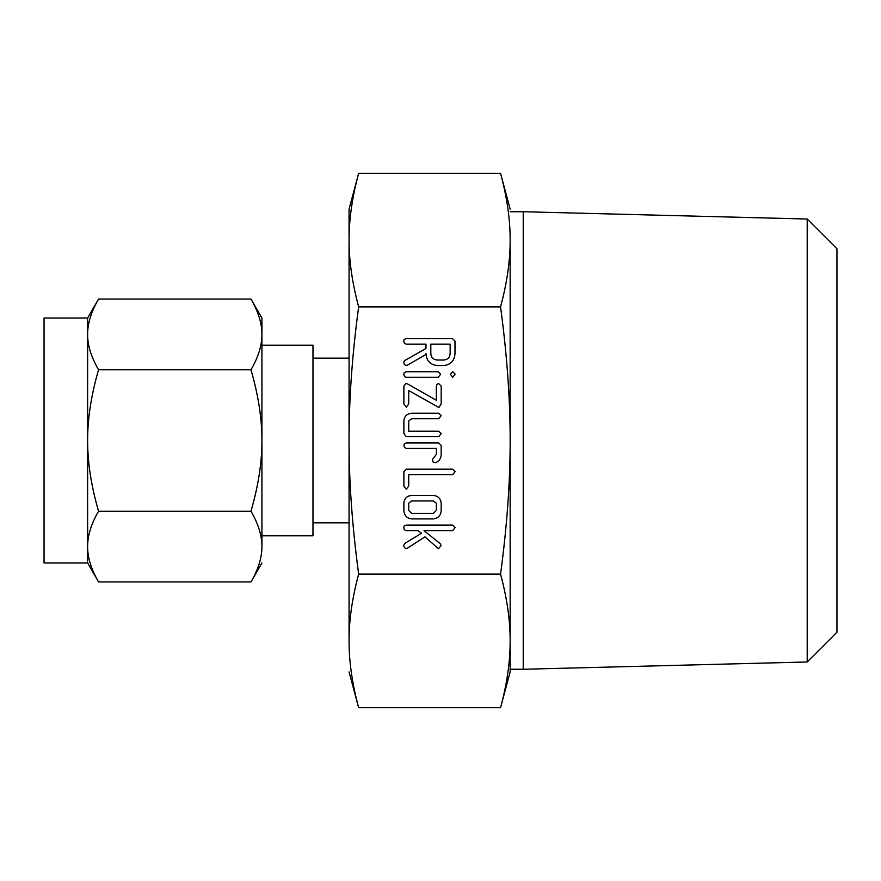 <?xml version="1.0" encoding="UTF-8"?>
<svg xmlns="http://www.w3.org/2000/svg" width="881" height="881" viewBox="0 0 881 881"><rect width="100%" height="100%" fill="white"/><g stroke="black" fill="none" stroke-linecap="round" stroke-linejoin="round"><path stroke-width="1.32" d="M450.334 374.161L452.735 371.76L455.169 374.161L452.735 377.288L450.334 374.161M438.22 371.76L440.665 374.205L438.22 377.288L406.174 377.288L404.632 376.639L403.707 374.205L404.247 372.597L406.174 371.76L438.22 371.76M441.183 403.983L439.046 407.297L437.769 406.923L408.718 390.525L408.718 403.983L406.295 407.154L403.872 403.983L403.872 386.109L406.02 383.488L407.562 383.918L436.348 400.26L436.348 386.109L437.042 384.27L438.76 383.631L441.183 386.109L441.183 403.983M441.183 433.595L438.694 436.701L406.361 436.701L403.872 433.54L403.872 421.041C404.313 416.228 406.934 413.618 411.757 413.211L438.694 413.211L441.183 415.634L438.683 418.739L411.625 418.739L408.718 420.986L408.718 431.172L438.683 431.172L441.183 433.595M441.183 445.412L441.183 454.409C441.073 458.373 439.212 461.159 435.61 462.756L433 461.886L432.34 459.651L436.348 454.343L436.348 448.44L406.372 448.44L404.489 447.526L403.872 445.334L404.401 443.749L406.361 442.923L438.694 442.923L441.183 445.412M408.718 486.048L406.295 489.241L403.872 486.059L403.872 471.665L406.35 469.166L452.702 469.166L455.169 471.588L452.691 474.694L408.718 474.694L408.718 486.048M441.183 510.385C440.896 515.429 438.264 518.27 433.298 518.909L411.757 518.909C406.78 518.27 404.159 515.44 403.872 510.385L403.872 503.249C404.313 498.437 406.934 495.827 411.757 495.419L433.298 495.419C438.066 495.926 440.687 498.536 441.183 503.249L441.183 510.385M500.551 173.282L358.655 173.282C352.191 197.179 348.997 219.446 349.063 240.084C348.986 260.556 352.191 282.823 358.655 306.885C352.191 354.691 348.997 399.225 349.063 440.5C348.986 481.433 352.191 525.979 358.655 574.115L500.551 574.115C507.016 526.309 510.22 481.775 510.154 440.5C510.22 399.567 507.027 355.021 500.551 306.885C507.016 282.988 510.22 260.721 510.154 240.084L510.154 440.5L510.154 240.084C510.22 219.611 507.027 197.344 500.551 173.282L510.154 209.083M358.655 306.885L500.551 306.885M438.529 548.72L424.939 536.87L407.187 548.334L406.108 548.643L404.401 547.63L403.707 545.372L405.073 543.236L421.614 533.203L417.858 530.648L406.196 530.648L404.324 529.734L403.707 527.543L404.236 525.957L406.185 525.12L452.691 525.12L455.169 527.543L452.702 530.648L424.025 530.648L440.214 543.654L441.084 545.504L438.529 548.72M437.009 365.549C430.093 364.613 426.415 360.626 425.986 353.567L425.986 354.492L407.529 365.097L406.207 365.549L404.412 364.558L403.707 362.311L404.632 360.604L425.986 348.469L425.986 344.13L406.251 344.13L404.346 343.227L403.707 341.024L404.247 339.438L406.174 338.601L452.526 338.601L454.992 341.068L454.992 353.49C454.552 360.571 450.874 364.591 443.936 365.549L437.009 365.549M510.154 440.5L510.154 671.917L500.551 707.718C507.016 683.821 510.22 661.554 510.154 640.916C510.22 620.444 507.027 598.177 500.551 574.115M510.154 669.263L523.226 669.263L523.226 211.737L510.154 211.737M501.928 178.579L502.544 181.068M502.886 182.466L503.018 183.028M504.064 187.598L504.317 188.743M509.67 225.701L509.758 226.99M509.758 654.01L509.67 655.299M504.317 692.257L504.064 693.402M503.018 697.972L501.928 702.421M523.226 669.263L807.205 661.972L807.205 219.028L523.226 211.737M349.46 226.99L349.537 225.701M354.9 188.743L355.142 187.598M356.199 183.028L357.279 178.579M358.655 574.115C352.191 598.012 348.997 620.279 349.063 640.916C348.986 661.389 352.191 683.656 358.655 707.718L500.551 707.718M357.279 702.421L356.662 699.932M356.331 698.534L356.199 697.972M355.142 693.402L354.9 692.257M349.537 655.299L349.46 654.01M807.205 219.028L836.95 248.772L836.95 632.228L807.205 661.972M358.655 173.282L349.063 209.083L349.063 522.851L312.975 522.851M349.063 640.916L349.063 440.5M349.063 671.917L358.655 707.718M349.063 358.149L312.975 358.149M261.921 535.813L312.975 535.813L312.975 345.187L261.921 345.187M87.626 334.428C87.549 345.297 91.195 357.08 98.562 369.778C91.206 395.14 87.56 418.717 87.626 440.5L87.626 318.019L98.562 299.066C91.206 311.742 87.56 323.536 87.626 334.428L87.626 334.306M89.994 318.448L90.303 317.402M90.633 316.356L90.875 315.651M93.034 310.013L93.364 309.253M250.975 299.066L261.921 318.019L261.921 334.428C261.987 323.547 258.342 311.764 250.975 299.066L98.562 299.066M261.921 334.428L261.921 440.5C261.987 418.761 258.342 395.184 250.975 369.778C258.342 357.102 261.987 345.319 261.921 334.428L261.921 318.019M256.503 310.013L256.9 310.938M258.254 314.451L258.474 315.079M258.904 316.356L259.234 317.402M259.554 318.448L259.774 319.23M87.626 318.019L44.05 318.019L44.05 562.981L87.626 562.981L87.626 440.5C87.549 462.239 91.195 485.816 98.562 511.222C91.206 523.898 87.56 535.681 87.626 546.572C87.549 557.453 91.195 569.236 98.562 581.934L87.626 562.981M250.975 369.778L98.562 369.778M261.921 562.981L250.975 581.934C258.342 569.258 261.987 557.464 261.921 546.572C261.987 535.703 258.342 523.92 250.975 511.222C258.342 485.86 261.987 462.283 261.921 440.5L261.921 546.694M259.554 562.552L259.234 563.598M258.904 564.644L258.673 565.349M256.503 570.987L256.173 571.747M93.034 570.987L92.648 570.062M91.294 566.549L91.073 565.921M90.633 564.644L90.303 563.598M89.994 562.552L89.774 561.77M250.975 511.222L98.562 511.222M250.975 581.934L98.562 581.934M408.718 510.44L411.647 513.381L433.408 513.381L436.348 510.44L436.348 503.194L433.408 500.948L411.647 500.948L408.718 503.194L408.718 510.44M450.158 344.13L430.82 344.13L430.82 353.501C431.106 357.411 433.177 359.58 437.009 360.021L443.936 360.021C447.768 359.558 449.85 357.389 450.158 353.501L450.158 344.13"/></g></svg>
